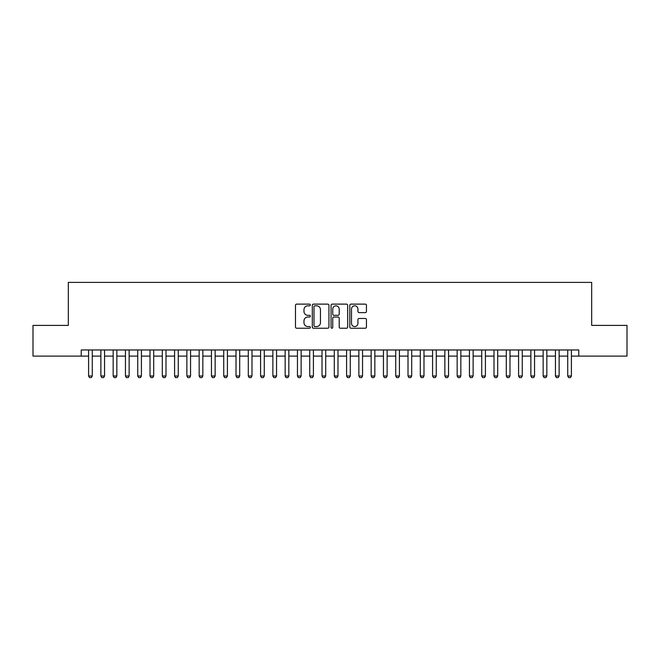 <?xml version="1.0" encoding="UTF-8"?>
<svg xmlns="http://www.w3.org/2000/svg" width="660" height="660" viewBox="0 0 660 660"><rect width="100%" height="100%" fill="white"/><g stroke="black" fill="none" stroke-linecap="round" stroke-linejoin="round"><path stroke-width="0.99" d="M310.34 304.961A0.841 0.841 0 0 0 309.499 304.12L296.686 304.12A1.204 1.204 0 0 0 295.482 305.324L295.482 327.03A1.204 1.204 0 0 0 296.686 328.234L309.499 328.234A0.841 0.841 0 0 0 310.34 327.393A0.841 0.841 0 0 0 309.499 326.551L307.84 326.551A3.861 3.861 0 0 1 303.979 322.69L303.979 320.884A3.861 3.861 0 0 1 307.84 317.023L309.499 317.023A0.841 0.841 0 0 0 310.34 316.181A0.841 0.841 0 0 0 309.499 315.332L307.84 315.332A3.861 3.861 0 0 1 303.979 311.479L303.979 309.664A3.861 3.861 0 0 1 307.84 305.811L309.499 305.811A0.841 0.841 0 0 0 310.34 304.961M365.244 312.625A1.204 1.204 0 0 0 366.448 311.413L366.448 305.324A1.204 1.204 0 0 0 365.244 304.12L351.013 304.12A1.204 1.204 0 0 0 349.808 305.324L349.808 327.03A1.204 1.204 0 0 0 351.013 328.234L365.244 328.234A1.204 1.204 0 0 0 366.448 327.03L366.448 319.679A1.204 1.204 0 0 0 365.244 318.466L359.155 318.466A1.204 1.204 0 0 0 357.943 319.679L357.943 323.326A3.226 3.226 0 0 1 354.717 326.551A3.226 3.226 0 0 1 351.491 323.326L351.491 309.037A3.226 3.226 0 0 1 354.717 305.811A3.226 3.226 0 0 1 357.943 309.037L357.943 311.413A1.204 1.204 0 0 0 359.155 312.625L365.244 312.625M81.221 356.103L33 356.103L33 325.397L68.318 325.397L68.318 282.397L591.682 282.397L591.682 325.397L627 325.397L627 356.103L578.779 356.103L578.779 349.965L81.221 349.965L81.221 356.103L88.588 356.103M328.944 305.324A1.204 1.204 0 0 0 327.739 304.12L313.508 304.12A1.204 1.204 0 0 0 312.304 305.324L312.304 327.03A1.204 1.204 0 0 0 313.508 328.234L327.739 328.234A1.204 1.204 0 0 0 328.944 327.03L328.944 305.324M332.26 304.12L346.492 304.12A1.204 1.204 0 0 1 347.696 305.324L347.696 327.03A1.204 1.204 0 0 1 346.492 328.234L340.403 328.234A1.204 1.204 0 0 1 339.199 327.03L339.199 318.227A1.204 1.204 0 0 0 337.986 317.023L333.952 317.023A1.204 1.204 0 0 0 332.747 318.227L332.747 327.393A0.841 0.841 0 0 1 331.897 328.234A0.841 0.841 0 0 1 331.056 327.393L331.056 305.324A1.204 1.204 0 0 1 332.26 304.12M92.276 356.103L100.881 356.103M104.56 356.103L113.165 356.103M116.845 356.103L125.45 356.103M129.137 356.103L137.734 356.103M141.421 356.103L150.018 356.103M153.706 356.103L162.302 356.103M165.99 356.103L174.587 356.103M178.274 356.103L186.871 356.103M190.558 356.103L199.163 356.103M202.843 356.103L211.447 356.103M215.135 356.103L223.732 356.103M227.419 356.103L236.016 356.103M239.704 356.103L248.3 356.103M251.988 356.103L260.584 356.103M264.272 356.103L272.869 356.103M276.557 356.103L285.161 356.103M288.841 356.103L297.445 356.103M301.133 356.103L309.73 356.103M313.417 356.103L322.014 356.103M325.702 356.103L334.298 356.103M337.986 356.103L346.582 356.103M350.27 356.103L358.867 356.103M362.554 356.103L371.159 356.103M374.839 356.103L383.443 356.103M387.131 356.103L395.728 356.103M399.415 356.103L408.012 356.103M411.7 356.103L420.296 356.103M423.984 356.103L432.581 356.103M436.268 356.103L444.865 356.103M448.553 356.103L457.157 356.103M460.837 356.103L469.441 356.103M473.129 356.103L481.726 356.103M485.413 356.103L494.01 356.103M497.698 356.103L506.294 356.103M509.982 356.103L518.578 356.103M522.266 356.103L530.863 356.103M534.551 356.103L543.155 356.103M546.835 356.103L555.439 356.103M559.119 356.103L567.724 356.103M571.411 356.103L578.779 356.103M314.837 305.811A0.841 0.841 0 0 0 313.995 306.652L313.995 325.702A0.841 0.841 0 0 0 314.837 326.551L316.585 326.551A3.861 3.861 0 0 0 320.447 322.69L320.447 309.664A3.861 3.861 0 0 0 316.585 305.811L314.837 305.811M339.199 309.094A3.226 3.226 0 0 0 335.973 305.869A3.226 3.226 0 0 0 332.747 309.094L332.747 314.127A1.204 1.204 0 0 0 333.952 315.332L337.986 315.332A1.204 1.204 0 0 0 339.199 314.127L339.199 309.094M92.276 349.965L92.276 376.01L91.352 377.602L89.512 377.602L88.588 376.01L88.588 349.965M88.588 376.01L92.276 376.01M104.56 349.965L104.56 376.01L103.645 377.602L101.797 377.602L100.881 376.01L100.881 349.965M100.881 376.01L104.56 376.01M116.845 349.965L116.845 376.01L115.929 377.602L114.081 377.602L113.165 376.01L113.165 349.965M113.165 376.01L116.845 376.01M129.137 349.965L129.137 376.01L128.213 377.602L126.365 377.602L125.45 376.01L125.45 349.965M125.45 376.01L129.137 376.01M141.421 349.965L141.421 376.01L140.498 377.602L138.658 377.602L137.734 376.01L137.734 349.965M137.734 376.01L141.421 376.01M153.706 349.965L153.706 376.01L152.782 377.602L150.942 377.602L150.018 376.01L150.018 349.965M150.018 376.01L153.706 376.01M165.99 349.965L165.99 376.01L165.066 377.602L163.226 377.602L162.302 376.01L162.302 349.965M162.302 376.01L165.99 376.01M178.274 349.965L178.274 376.01L177.35 377.602L175.511 377.602L174.587 376.01L174.587 349.965M174.587 376.01L178.274 376.01M190.558 349.965L190.558 376.01L189.643 377.602L187.795 377.602L186.871 376.01L186.871 349.965M186.871 376.01L190.558 376.01M202.843 349.965L202.843 376.01L201.927 377.602L200.079 377.602L199.163 376.01L199.163 349.965M199.163 376.01L202.843 376.01M215.135 349.965L215.135 376.01L214.211 377.602L212.363 377.602L211.447 376.01L211.447 349.965M211.447 376.01L215.135 376.01M227.419 349.965L227.419 376.01L226.495 377.602L224.656 377.602L223.732 376.01L223.732 349.965M223.732 376.01L227.419 376.01M239.704 349.965L239.704 376.01L238.78 377.602L236.94 377.602L236.016 376.01L236.016 349.965M236.016 376.01L239.704 376.01M251.988 349.965L251.988 376.01L251.064 377.602L249.224 377.602L248.3 376.01L248.3 349.965M248.3 376.01L251.988 376.01M264.272 349.965L264.272 376.01L263.348 377.602L261.509 377.602L260.584 376.01L260.584 349.965M260.584 376.01L264.272 376.01M276.557 349.965L276.557 376.01L275.641 377.602L273.793 377.602L272.869 376.01L272.869 349.965M272.869 376.01L276.557 376.01M288.841 349.965L288.841 376.01L287.925 377.602L286.077 377.602L285.161 376.01L285.161 349.965M285.161 376.01L288.841 376.01M301.133 349.965L301.133 376.01L300.209 377.602L298.361 377.602L297.445 376.01L297.445 349.965M297.445 376.01L301.133 376.01M313.417 349.965L313.417 376.01L312.493 377.602L310.654 377.602L309.73 376.01L309.73 349.965M309.73 376.01L313.417 376.01M325.702 349.965L325.702 376.01L324.778 377.602L322.938 377.602L322.014 376.01L322.014 349.965M322.014 376.01L325.702 376.01M337.986 349.965L337.986 376.01L337.062 377.602L335.222 377.602L334.298 376.01L334.298 349.965M334.298 376.01L337.986 376.01M350.27 349.965L350.27 376.01L349.346 377.602L347.507 377.602L346.582 376.01L346.582 349.965M346.582 376.01L350.27 376.01M362.554 349.965L362.554 376.01L361.639 377.602L359.791 377.602L358.867 376.01L358.867 349.965M358.867 376.01L362.554 376.01M374.839 349.965L374.839 376.01L373.923 377.602L372.075 377.602L371.159 376.01L371.159 349.965M371.159 376.01L374.839 376.01M387.131 349.965L387.131 376.01L386.207 377.602L384.359 377.602L383.443 376.01L383.443 349.965M383.443 376.01L387.131 376.01M399.415 349.965L399.415 376.01L398.491 377.602L396.652 377.602L395.728 376.01L395.728 349.965M395.728 376.01L399.415 376.01M411.7 349.965L411.7 376.01L410.776 377.602L408.936 377.602L408.012 376.01L408.012 349.965M408.012 376.01L411.7 376.01M423.984 349.965L423.984 376.01L423.06 377.602L421.22 377.602L420.296 376.01L420.296 349.965M420.296 376.01L423.984 376.01M436.268 349.965L436.268 376.01L435.344 377.602L433.505 377.602L432.581 376.01L432.581 349.965M432.581 376.01L436.268 376.01M448.553 349.965L448.553 376.01L447.637 377.602L445.789 377.602L444.865 376.01L444.865 349.965M444.865 376.01L448.553 376.01M460.837 349.965L460.837 376.01L459.921 377.602L458.073 377.602L457.157 376.01L457.157 349.965M457.157 376.01L460.837 376.01M473.129 349.965L473.129 376.01L472.205 377.602L470.357 377.602L469.441 376.01L469.441 349.965M469.441 376.01L473.129 376.01M485.413 349.965L485.413 376.01L484.489 377.602L482.65 377.602L481.726 376.01L481.726 349.965M481.726 376.01L485.413 376.01M497.698 349.965L497.698 376.01L496.774 377.602L494.934 377.602L494.01 376.01L494.01 349.965M494.01 376.01L497.698 376.01M509.982 349.965L509.982 376.01L509.058 377.602L507.218 377.602L506.294 376.01L506.294 349.965M506.294 376.01L509.982 376.01M522.266 349.965L522.266 376.01L521.342 377.602L519.503 377.602L518.578 376.01L518.578 349.965M518.578 376.01L522.266 376.01M534.551 349.965L534.551 376.01L533.635 377.602L531.787 377.602L530.863 376.01L530.863 349.965M530.863 376.01L534.551 376.01M546.835 349.965L546.835 376.01L545.919 377.602L544.071 377.602L543.155 376.01L543.155 349.965M543.155 376.01L546.835 376.01M559.119 349.965L559.119 376.01L558.203 377.602L556.355 377.602L555.439 376.01L555.439 349.965M555.439 376.01L559.119 376.01M571.411 349.965L571.411 376.01L570.487 377.602L568.648 377.602L567.724 376.01L567.724 349.965M567.724 376.01L571.411 376.01"/></g></svg>
